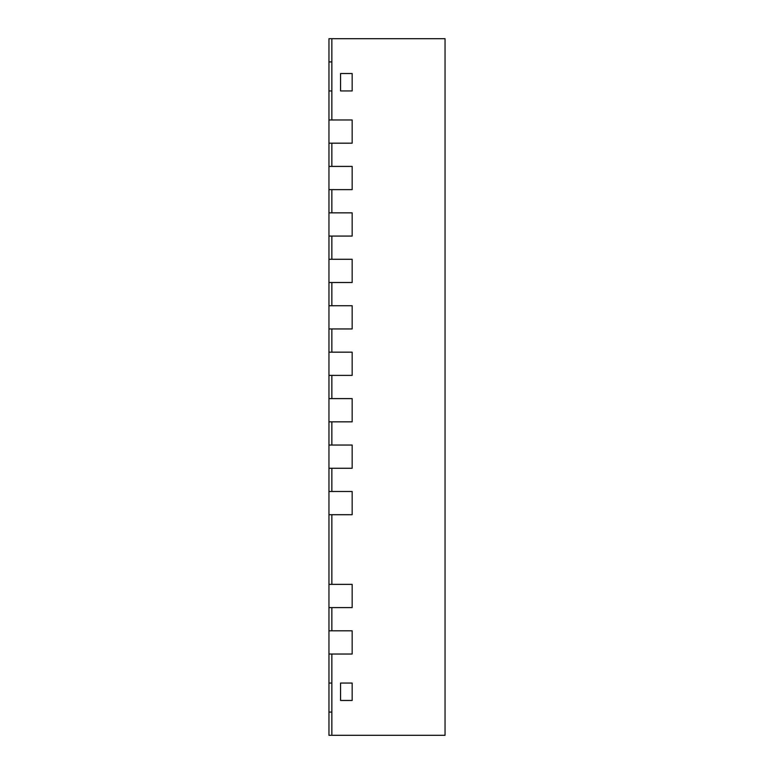<?xml version="1.0" encoding="UTF-8"?>
<svg xmlns="http://www.w3.org/2000/svg" width="774" height="774" viewBox="0 0 774 774"><rect width="100%" height="100%" fill="white"/><g stroke="black" fill="none" stroke-linecap="round" stroke-linejoin="round"><path stroke-width="1.16" d="M331.853 143.19L331.853 166.41L352.17 166.41L352.17 189.63L331.853 189.63L331.853 212.85L352.17 212.85L352.17 236.07L331.853 236.07L331.853 259.29L352.17 259.29L352.17 282.51L331.853 282.51L331.853 305.73L352.17 305.73L352.17 328.95L331.853 328.95L331.853 352.17L352.17 352.17L352.17 375.39L331.853 375.39L331.853 398.61L352.17 398.61L352.17 421.83L331.853 421.83L331.853 445.05L352.17 445.05L352.17 468.27L331.853 468.27L331.853 491.49L352.17 491.49L352.17 514.71L331.853 514.71L331.853 584.37L352.17 584.37L352.17 607.59L331.853 607.59L331.853 630.81L352.17 630.81L352.17 654.03L331.853 654.03L331.853 735.3L445.05 735.3L445.05 38.7L331.853 38.7L331.853 119.97L352.17 119.97L352.17 143.19L331.853 143.19M340.56 73.53L340.56 90.945L352.17 90.945L352.17 73.53L352.17 90.945L340.56 90.945L340.56 73.53L352.17 73.53L340.56 73.53M340.56 700.47L340.56 683.055L352.17 683.055L352.17 700.47L352.17 683.055L340.56 683.055L340.56 700.47L352.17 700.47L340.56 700.47M331.853 61.92L328.95 61.92L328.95 38.7L331.853 38.7M331.853 712.08L328.95 712.08L328.95 654.03L352.17 654.03L352.17 630.81L328.95 630.81L328.95 607.59L352.17 607.59L352.17 584.37L328.95 584.37L328.95 514.71L352.17 514.71L352.17 491.49L328.95 491.49L328.95 468.27L352.17 468.27L352.17 445.05L328.95 445.05L328.95 421.83L352.17 421.83L352.17 398.61L328.95 398.61L328.95 375.39L352.17 375.39L352.17 352.17L328.95 352.17L328.95 328.95L352.17 328.95L352.17 305.73L328.95 305.73L328.95 282.51L352.17 282.51L352.17 259.29L328.95 259.29L328.95 236.07L352.17 236.07L352.17 212.85L328.95 212.85L328.95 189.63L352.17 189.63L352.17 166.41L328.95 166.41L328.95 143.19L352.17 143.19L352.17 119.97L328.95 119.97L328.95 90.945L331.853 90.945M328.95 712.08L328.95 735.3L331.853 735.3M328.95 119.97L328.95 143.19M328.95 166.41L328.95 189.63M328.95 212.85L328.95 236.07M328.95 259.29L328.95 282.51M328.95 305.73L328.95 328.95M328.95 352.17L328.95 375.39M328.95 398.61L328.95 421.83M328.95 445.05L328.95 468.27M328.95 491.49L328.95 514.71M328.95 584.37L328.95 607.59M328.95 630.81L328.95 654.03M331.853 683.055L328.95 683.055M328.95 61.92L328.95 90.945"/></g></svg>
